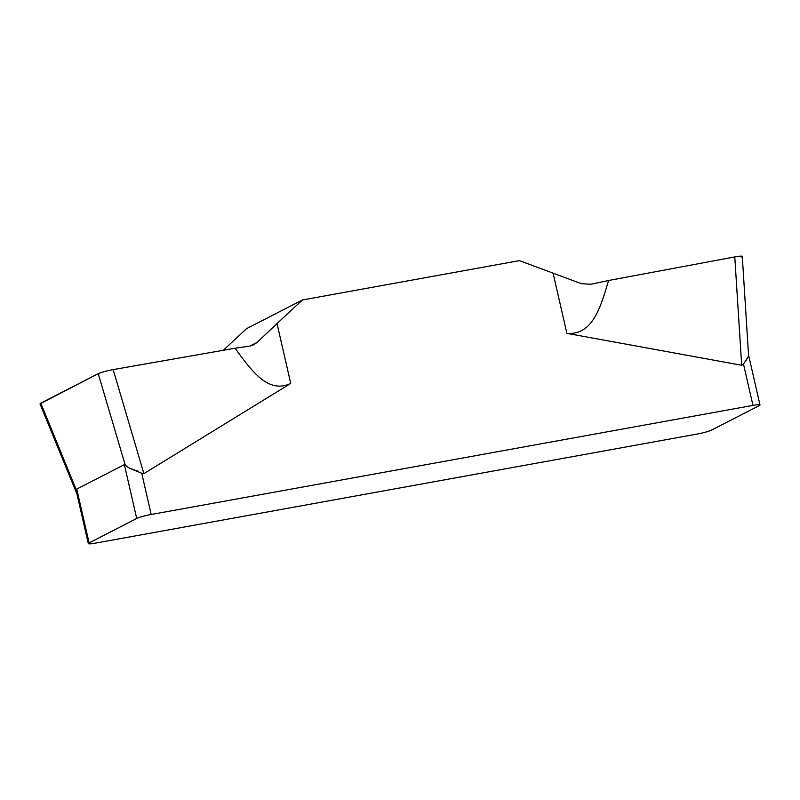 <?xml version="1.0" encoding="UTF-8"?>
<svg xmlns="http://www.w3.org/2000/svg" width="800" height="800" viewBox="0 0 800 800"><rect width="100%" height="100%" fill="white"/><g stroke="black" fill="none" stroke-linecap="round" stroke-linejoin="round"><path stroke-width="1.2" d="M76.49 490.31L40.77 403.17L98.23 373.67C101.49 372.23 106.47 370.87 113.16 369.6L235.07 348.22A189.96 20.52 -12.9 0 0 249.81 346.06L257.02 342.46L277.03 323.58L257.02 342.46L253.79 344.77L249.81 346.06A189.96 20.52 -12.9 0 1 235.07 348.22L113.16 369.61C106.47 370.87 101.49 372.23 98.23 373.67L125.29 465.26L124.37 464.63L76.76 489.08L76.81 493.38L88.31 543.59A11.44 1.24 -12.9 0 0 95.36 543.15L697.13 434.06A11.44 1.24 -12.9 0 0 711.61 430.07L759.22 405.63A11.44 1.24 -12.9 0 0 760 404.95L748.58 355.1M88.31 543.59A11.44 1.24 -12.9 0 1 89.09 542.92L136.7 518.48A11.44 1.24 -12.9 0 1 151.18 514.49L752.95 405.4A11.44 1.24 -12.9 0 1 760 404.95M246.6 328.63L223.32 350.28L246.6 328.63L302.42 299.97L519.42 260.63L581.33 283.67L519.42 260.63L302.42 299.97L277.03 323.58L302.42 299.97M235.07 348.22C251.65 370.93 268.14 394.13 290.73 383.42L143.89 473.64L141.73 473.23L151.18 514.49M741.5 257.06C743.4 255.86 741.16 255.81 734.78 256.92L608.58 280.5C600.49 307.69 592.65 335.3 566.88 333.36L741.69 365.27L743.5 364.14L748.6 355.99L745.75 360.99M125.29 465.26L129.47 468.23L141.73 473.23M129.47 468.23L137.88 471.19M98.23 373.67L40 403.87L77.19 494.59M590.72 284.26L581.33 283.67L590.72 284.26A189.96 20.52 -12.9 0 0 608.58 280.5A189.96 20.52 -12.9 0 1 590.72 284.26M742.29 256.41L748.6 355.99M608.58 280.5L734.77 256.92M277.03 323.58L290.73 383.42M566.88 333.36L553.17 273.52M752.95 405.4L743.5 364.14M136.7 518.48L124.37 464.63M143.89 473.64L113.16 369.61M250.1 346.02L257.02 342.46M76.76 489.08L89.09 542.92M734.78 256.92L741.69 365.27"/></g></svg>
